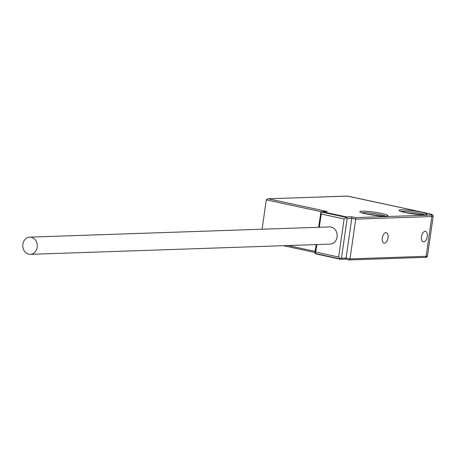 <?xml version="1.0" encoding="UTF-8"?>
<svg xmlns="http://www.w3.org/2000/svg" width="456" height="456" viewBox="0 0 456 456"><rect width="100%" height="100%" fill="white"/><g stroke="black" fill="none" stroke-linecap="round" stroke-linejoin="round"><path stroke-width="0.68" d="M423.601 241.862A5.375 2.821 102.2 0 0 427.192 236.829A5.375 2.821 102.2 0 0 425.499 231.323A5.375 2.821 102.2 0 0 421.606 235.986A5.375 2.821 102.2 0 0 423.231 241.834A5.375 2.821 102.2 0 0 423.601 241.862M384.385 243.202A5.375 2.821 102.2 0 0 387.976 238.163A5.375 2.821 102.2 0 0 386.283 232.663A5.375 2.821 102.2 0 0 382.39 237.32A5.375 2.821 102.2 0 0 384.015 243.168A5.375 2.821 102.2 0 0 384.385 243.202M30.335 254.334L330.212 244.108A8.601 7.256 -92 0 0 337.172 235.267A8.601 7.256 -92 0 0 329.625 226.917L29.748 237.143A8.601 7.256 -92 0 0 22.8 245.089A8.601 7.256 -92 0 0 28.825 254.197A8.601 7.256 -92 0 0 30.335 254.334A8.601 7.256 -92 0 0 37.289 245.493A8.601 7.256 -92 0 0 29.748 237.143M316.817 244.564L315.734 252.077L338.626 257.007L344.109 218.948L321.218 214.012L319.308 227.27M345.597 259.082L349.513 259.931L349.991 258.894L355.72 219.142L351.787 218.293L347.17 218.452L341.441 258.204L346.058 258.045L351.787 218.293L351.587 216.771L355.52 217.62L430.954 215.044A7.307 0.815 8.2 0 0 428.794 213.602L347.432 196.097M262.075 229.22L266.304 199.859L267.883 198.782L347.523 196.069M283.489 245.698L314.976 252.487L316.116 244.587M318.607 227.293L320.944 211.92L322.25 211.698L346.566 216.942L351.587 216.771M283.535 245.698L314.976 252.476L314.959 253.468L340.797 259.036L338.626 257.007M340.558 259.253L341.441 258.204M347.17 218.452L346.566 216.942M344.109 218.948L346.782 217.495L320.944 211.92L321.218 214.012M340.524 259.253L315.922 253.946L314.959 253.468L315.734 252.077M424.861 257.332A1.288 1.089 -92 0 0 426.115 256.295L349.991 258.894L346.058 258.045L345.545 259.082M430.954 215.044A1.288 1.089 88 0 1 431.843 216.543A8.601 0.958 -171.8 0 0 433.2 216.23L427.471 255.981A8.601 0.958 8.2 0 1 426.115 256.295L431.843 216.543L355.72 219.142L355.52 217.62M347.603 196.091L267.883 198.782M326.536 211.55L322.25 211.698M405.492 212.61A14.187 1.579 -171.8 0 1 406.689 210.016A14.187 1.579 -171.8 0 1 427.135 214.423A14.187 1.579 -171.8 0 1 405.492 212.61M424.992 214.861A12.899 1.436 8.2 0 0 419.845 213.38A12.899 1.436 8.2 0 0 400.995 211.402M366.276 213.944A14.187 1.579 -171.8 0 1 367.473 211.35A14.187 1.579 -171.8 0 1 387.919 215.762A14.187 1.579 -171.8 0 1 366.276 213.944M385.776 216.195A12.899 1.436 8.2 0 0 380.629 214.719A12.899 1.436 8.2 0 0 361.779 212.741M288.078 245.545L315.136 251.376M321.412 211.744L266.304 199.859M268.253 198.799L327.265 211.527M428.794 213.602A1.288 0.678 -77.8 0 1 428.885 213.607C433.798 215.312 432.311 213.91 433.2 216.23M426.029 214.816L422.638 214.861L405.583 212.616L400.015 211.065M386.813 216.15L383.422 216.201L366.367 213.955L360.799 212.405M315.94 253.952L340.512 259.247M427.471 255.981C427.238 257.07 426.44 257.526 425.083 257.355L349.513 259.931M349.478 259.931L345.562 259.082L340.569 259.253M347.552 196.069L428.885 213.607M321.89 211.681L326.895 211.51"/></g></svg>

